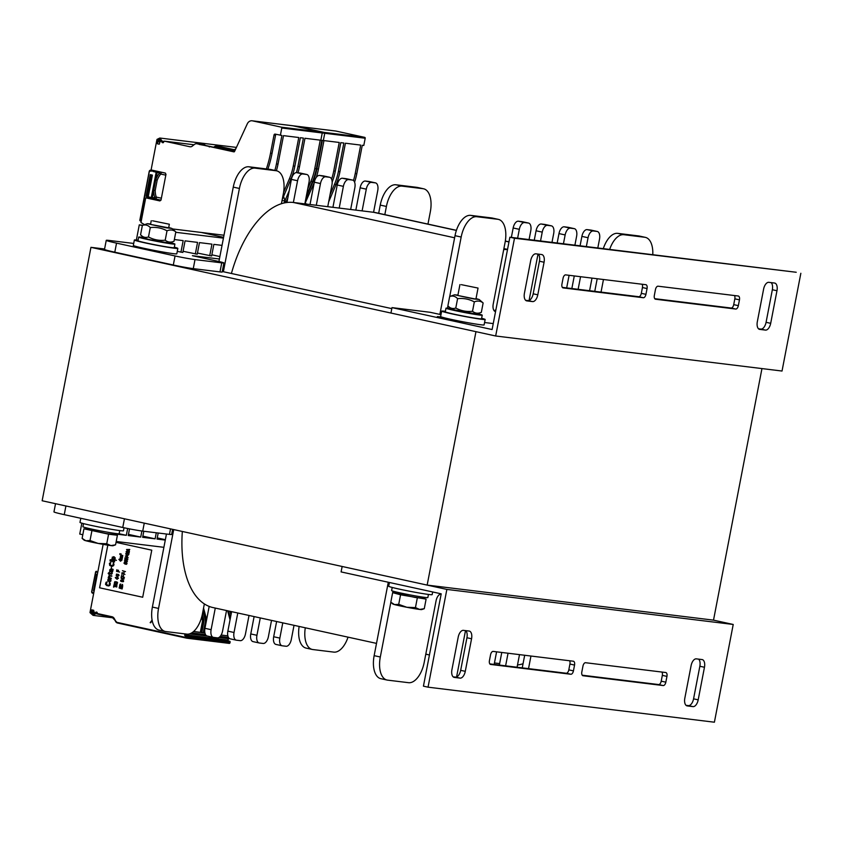 <?xml version="1.0" encoding="UTF-8"?>
<svg xmlns="http://www.w3.org/2000/svg" width="843" height="843" viewBox="0 0 843 843"><rect width="100%" height="100%" fill="white"/><g stroke="black" fill="none" stroke-linecap="round" stroke-linejoin="round"><path stroke-width="1.26" d="M427.159 585.095L475.958 331.668L90.949 247.336L42.15 500.763L427.159 585.095L713.515 620.142L761.956 368.581M222.267 271.488L391.805 308.622M90.949 247.336L104.585 249.001M800.85 273.28L782.03 371.036L495.673 335.988L514.493 238.232L796.235 272.268L509.878 237.22L492.101 329.539L391.995 307.621L430.172 312.289L440.984 314.66M771.145 282.616A7.376 3.836 -77.6 0 1 772.346 289.729L766.076 322.311A7.376 3.836 -77.6 0 1 760.86 329.086L758.531 328.802M734.453 295.545A3.688 1.918 -77.6 0 1 734.833 298.844L733.716 304.639A3.688 1.918 -77.6 0 1 731.113 308.032L654.726 298.675M642.05 284.239A3.688 1.918 -77.6 0 1 642.44 287.537L641.323 293.332A3.688 1.918 -77.6 0 1 638.72 296.715L562.334 287.368M538.245 254.112A7.376 3.836 -77.6 0 1 539.446 261.225L533.176 293.807A7.376 3.836 -77.6 0 1 527.96 300.582L525.632 300.298M763.61 289.107L757.33 321.689A7.376 3.836 102.4 0 0 759.575 329.371A7.376 3.836 102.4 0 0 759.754 329.392L765.486 330.098A7.376 3.836 102.4 0 0 770.692 323.322L776.972 290.74A7.376 3.836 102.4 0 0 774.728 283.069A7.376 3.836 102.4 0 0 774.548 283.037L768.816 282.331A7.376 3.836 102.4 0 0 763.61 289.107M654.347 295.377A3.688 1.918 102.4 0 0 655.464 299.212A3.688 1.918 102.4 0 0 655.559 299.223L735.739 309.044A3.688 1.918 102.4 0 0 738.342 305.651L739.459 299.866A3.688 1.918 102.4 0 0 738.342 296.019A3.688 1.918 102.4 0 0 738.247 296.009L658.067 286.199A3.688 1.918 102.4 0 0 655.454 289.581L654.347 295.377M561.944 284.07A3.688 1.918 102.4 0 0 563.061 287.906A3.688 1.918 102.4 0 0 563.156 287.916L643.335 297.737A3.688 1.918 102.4 0 0 645.938 294.344L647.055 288.548A3.688 1.918 102.4 0 0 645.938 284.713A3.688 1.918 102.4 0 0 645.843 284.702L565.664 274.881A3.688 1.918 102.4 0 0 563.061 278.274L561.944 284.07M532.586 301.594A7.376 3.836 102.4 0 0 537.792 294.818L544.072 262.236A7.376 3.836 102.4 0 0 541.828 254.565A7.376 3.836 102.4 0 0 541.649 254.533L535.916 253.827A7.376 3.836 102.4 0 0 530.7 260.603L524.43 293.185A7.376 3.836 102.4 0 0 526.664 300.867A7.376 3.836 102.4 0 0 526.854 300.898L532.586 301.594L527.96 300.582M514.493 238.232L509.878 237.22M441.511 316.979L437.348 316.599L442.491 317.99L466.147 322.384M484.567 322.521L493.25 323.586M495.673 335.988L390.952 313.048L391.995 307.621M446.864 589.415L342.142 566.475L341.099 571.912L441.205 593.83L423.428 686.16L428.044 687.171L446.864 589.415L733.22 624.463L714.4 722.209L428.044 687.171M465.736 630.638A7.376 3.836 -77.6 0 1 466.938 637.751L460.668 670.333A7.376 3.836 -77.6 0 1 455.452 677.108L453.123 676.824M569.541 660.754A3.688 1.918 -77.6 0 1 569.931 664.063L568.814 669.858A3.688 1.918 -77.6 0 1 566.211 673.241L489.825 663.894M661.945 672.061A3.688 1.918 -77.6 0 1 662.324 675.369L661.218 681.165A3.688 1.918 -77.6 0 1 658.604 684.548L582.218 675.201M698.636 659.142A7.376 3.836 -77.6 0 1 699.848 666.255L693.568 698.836A7.376 3.836 -77.6 0 1 688.352 705.612L686.033 705.328M465.283 671.344L471.564 638.762A7.376 3.836 102.4 0 0 469.319 631.08A7.376 3.836 102.4 0 0 469.14 631.049L463.408 630.353A7.376 3.836 102.4 0 0 458.202 637.129L451.922 669.711A7.376 3.836 102.4 0 0 454.166 677.382A7.376 3.836 102.4 0 0 454.345 677.414L460.078 678.12A7.376 3.836 102.4 0 0 465.283 671.344L460.668 670.333M574.547 665.074A3.688 1.918 102.4 0 0 573.43 661.239A3.688 1.918 102.4 0 0 573.335 661.218L493.166 651.407A3.688 1.918 102.4 0 0 490.552 654.8L489.435 660.585A3.688 1.918 102.4 0 0 490.563 664.432A3.688 1.918 102.4 0 0 490.647 664.442L570.827 674.252A3.688 1.918 102.4 0 0 573.44 670.87L574.547 665.074L569.931 664.063M666.95 676.381A3.688 1.918 102.4 0 0 665.833 672.545A3.688 1.918 102.4 0 0 665.738 672.524L585.558 662.714A3.688 1.918 102.4 0 0 582.956 666.107L581.839 671.892A3.688 1.918 102.4 0 0 582.956 675.738A3.688 1.918 102.4 0 0 583.05 675.749L663.23 685.559A3.688 1.918 102.4 0 0 665.833 682.177L666.95 676.381L662.324 675.369M696.318 658.857A7.376 3.836 102.4 0 0 691.102 665.633L684.822 698.215A7.376 3.836 102.4 0 0 687.066 705.886A7.376 3.836 102.4 0 0 687.245 705.918L692.978 706.624A7.376 3.836 102.4 0 0 698.194 699.848L704.463 667.266A7.376 3.836 102.4 0 0 702.23 659.584A7.376 3.836 102.4 0 0 702.04 659.553L696.318 658.857M713.515 620.142L733.22 624.463M376.505 643.388L212.984 607.571A92.256 47.925 -77.6 0 1 204.354 603.915L202.446 613.799A22.139 11.507 -77.6 0 1 186.809 634.126L165.818 631.555A22.139 11.507 -77.6 0 1 165.26 631.46A22.139 11.507 -77.6 0 1 158.547 608.425L173.721 529.583M223.384 271.731L239.412 188.463A22.139 11.507 -77.6 0 1 255.05 168.136L276.051 170.707A22.139 11.507 -77.6 0 1 276.609 170.802A22.139 11.507 -77.6 0 1 283.322 193.837L281.414 203.711A92.256 47.925 -77.6 0 1 293.375 202.478L297.568 180.75A7.376 3.836 -77.6 0 1 302.774 173.974L306.599 174.448A7.376 3.836 -77.6 0 1 306.778 174.48A7.376 3.836 -77.6 0 1 309.023 182.151L304.839 203.88L316.294 205.281L320.477 183.553A7.376 3.836 -77.6 0 1 325.683 176.788L329.508 177.251A7.376 3.836 -77.6 0 1 329.687 177.283A7.376 3.836 -77.6 0 1 331.931 184.954L327.748 206.683L339.202 208.084L343.386 186.356A7.376 3.836 -77.6 0 1 348.591 179.591L352.416 180.054A7.376 3.836 -77.6 0 1 352.595 180.086A7.376 3.836 -77.6 0 1 354.84 187.757L350.656 209.486L362.111 210.887L366.294 189.159A7.376 3.836 -77.6 0 1 371.5 182.394L375.325 182.857A7.376 3.836 -77.6 0 1 375.504 182.889A7.376 3.836 -77.6 0 1 377.748 190.56L373.565 212.288A92.256 47.925 -77.6 0 1 375.873 212.678L456.421 230.329M456.39 230.434L373.565 212.288L362.111 210.887M350.656 209.486L339.202 208.084M327.748 206.683L316.294 205.281M304.839 203.88L293.385 202.478L454.609 237.789M182.341 531.469A92.256 47.925 102.4 0 0 204.354 603.915M281.414 203.711A92.256 47.925 102.4 0 0 231.414 273.49M226.525 610.532L222.573 631.08A7.376 3.836 -77.6 0 1 217.357 637.856L213.542 637.392A7.376 3.836 -77.6 0 1 213.353 637.361A7.376 3.836 -77.6 0 1 211.119 629.679L215.281 608.066M249.022 615.464L245.482 633.894A7.376 3.836 -77.6 0 1 240.266 640.659L236.451 640.195A7.376 3.836 -77.6 0 1 236.261 640.164A7.376 3.836 -77.6 0 1 234.027 632.492L237.779 612.998M271.53 620.395L268.39 636.697A7.376 3.836 -77.6 0 1 263.174 643.462L259.359 642.998A7.376 3.836 -77.6 0 1 259.17 642.967A7.376 3.836 -77.6 0 1 256.936 635.295L260.276 617.93M294.028 625.316L291.299 639.5A7.376 3.836 -77.6 0 1 286.083 646.265L282.268 645.801A7.376 3.836 -77.6 0 1 282.078 645.77A7.376 3.836 -77.6 0 1 279.844 638.098L282.774 622.851M348.043 637.15A22.139 11.507 -77.6 0 1 333.807 652.113L312.806 649.542A22.139 11.507 -77.6 0 1 312.258 649.447A22.139 11.507 -77.6 0 1 305.292 627.793M384.829 214.649L386.41 206.451A22.139 11.507 -77.6 0 1 402.048 186.124L423.049 188.695A22.139 11.507 -77.6 0 1 423.597 188.79A22.139 11.507 -77.6 0 1 430.32 211.825L427.959 224.09M378.676 213.29L380.246 205.102A22.139 11.507 -77.6 0 1 395.883 184.775L416.885 187.346A22.139 11.507 -77.6 0 1 417.443 187.441L423.597 188.79M355.841 210.118L360.13 187.81A7.376 3.836 -77.6 0 1 365.346 181.045L369.16 181.508A7.376 3.836 -77.6 0 1 369.35 181.54A7.376 3.836 -77.6 0 1 369.529 181.593M332.932 207.315L337.221 185.007A7.376 3.836 -77.6 0 1 342.437 178.242L346.252 178.705A7.376 3.836 -77.6 0 1 346.441 178.737A7.376 3.836 -77.6 0 1 346.621 178.779M310.024 204.512L314.313 182.204A7.376 3.836 -77.6 0 1 319.529 175.428L323.343 175.902A7.376 3.836 -77.6 0 1 323.533 175.934A7.376 3.836 -77.6 0 1 323.712 175.976M286.957 202.489L291.404 179.401A7.376 3.836 -77.6 0 1 296.62 172.625L300.435 173.1A7.376 3.836 -77.6 0 1 300.624 173.131A7.376 3.836 -77.6 0 1 300.803 173.173M218.927 261.509L233.258 187.114A22.139 11.507 -77.6 0 1 248.896 166.788L269.886 169.359A22.139 11.507 -77.6 0 1 270.445 169.454L276.609 170.802M165.26 631.46L159.095 630.111A22.139 11.507 -77.6 0 1 152.383 607.076L166.45 534.019M207.378 636.043A7.376 3.836 -77.6 0 1 207.199 636.012A7.376 3.836 -77.6 0 1 204.954 628.33L209.18 606.412M230.287 638.846A7.376 3.836 -77.6 0 1 230.107 638.815A7.376 3.836 -77.6 0 1 227.863 631.133L231.614 611.649M253.195 641.649A7.376 3.836 -77.6 0 1 253.016 641.618A7.376 3.836 -77.6 0 1 250.771 633.947L254.112 616.581M276.104 644.452A7.376 3.836 -77.6 0 1 275.924 644.421A7.376 3.836 -77.6 0 1 273.68 636.75L276.62 621.502M312.258 649.447L306.093 648.098A22.139 11.507 -77.6 0 1 299.139 626.444M499.351 665.064L501.775 652.461M499.625 663.599L494.441 662.967M440.984 594.979A7.376 3.836 102.4 0 0 440.467 594.115M429.435 654.969A92.256 47.925 -77.6 0 1 428.581 654.8A92.256 47.925 -77.6 0 1 425.82 654.02M503.703 249.602A92.256 47.925 -77.6 0 1 507.497 249.57M494.124 310.73A7.376 3.836 102.4 0 0 495.947 309.55M571.849 288.538L574.283 275.935M594.758 291.341L597.192 278.748M522.249 667.867L524.683 655.264M523.05 663.757A92.256 47.925 -77.6 0 1 517.507 664.979M580.079 245.819L581.891 236.388A7.376 3.836 -77.6 0 1 587.107 229.623L590.922 230.086A7.376 3.836 -77.6 0 1 591.112 230.118A7.376 3.836 -77.6 0 1 591.291 230.171M557.17 243.016L558.983 233.585A7.376 3.836 -77.6 0 1 564.199 226.809L568.013 227.283A7.376 3.836 -77.6 0 1 568.203 227.315A7.376 3.836 -77.6 0 1 568.382 227.357M534.262 240.213L536.074 230.782A7.376 3.836 -77.6 0 1 541.29 224.006L545.105 224.48A7.376 3.836 -77.6 0 1 545.295 224.512A7.376 3.836 -77.6 0 1 545.474 224.554M511.353 237.41L513.166 227.979A7.376 3.836 -77.6 0 1 518.382 221.203L522.196 221.677A7.376 3.836 -77.6 0 1 522.386 221.709A7.376 3.836 -77.6 0 1 522.565 221.751M441.163 594.041A7.376 3.836 102.4 0 0 436.063 600.827L424.208 662.377A22.139 11.507 -77.6 0 1 408.581 682.693L387.58 680.132A22.139 11.507 -77.6 0 1 387.021 680.038L380.857 678.689A22.139 11.507 -77.6 0 1 374.144 655.654L388.286 582.239M439.856 314.407L455.02 235.682A22.139 11.507 -77.6 0 1 470.657 215.365L491.659 217.937A22.139 11.507 -77.6 0 1 492.207 218.031L498.371 219.38A22.139 11.507 -77.6 0 1 505.083 242.405L493.239 303.954A7.376 3.836 102.4 0 0 495.473 311.636A7.376 3.836 102.4 0 0 495.547 311.647L495.294 311.583M603.303 248.653A22.139 11.507 -77.6 0 1 617.656 233.353L638.646 235.924A22.139 11.507 -77.6 0 1 639.205 236.019L645.369 237.368A22.139 11.507 -77.6 0 1 652.777 254.712M609.658 249.433A22.139 11.507 -77.6 0 1 623.809 234.702L644.811 237.273A22.139 11.507 -77.6 0 1 645.369 237.368M601.038 292.11L603.462 279.507M586.349 246.588L588.056 237.737A7.376 3.836 -77.6 0 1 593.272 230.971L597.086 231.435A7.376 3.836 -77.6 0 1 597.265 231.467A7.376 3.836 -77.6 0 1 599.51 239.138L597.803 247.99M592.007 278.106L589.584 290.709M578.129 289.307L580.553 276.704M563.44 243.785L565.147 234.934A7.376 3.836 -77.6 0 1 570.363 228.168L574.178 228.632A7.376 3.836 -77.6 0 1 574.357 228.664A7.376 3.836 -77.6 0 1 576.601 236.335L574.894 245.187M569.099 275.303L566.675 287.906M540.532 240.972L542.239 232.131A7.376 3.836 -77.6 0 1 547.455 225.355L551.269 225.829A7.376 3.836 -77.6 0 1 551.448 225.861A7.376 3.836 -77.6 0 1 553.693 233.532L551.986 242.373M529.088 300.424L538.013 254.08M517.623 238.169L519.33 229.328A7.376 3.836 -77.6 0 1 524.546 222.552L528.361 223.026A7.376 3.836 -77.6 0 1 528.54 223.058A7.376 3.836 -77.6 0 1 530.784 230.729L529.077 239.57M449.73 296.483L461.174 237.041A22.139 11.507 -77.6 0 1 476.811 216.714L497.813 219.285A22.139 11.507 -77.6 0 1 498.371 219.38M387.021 680.038A22.139 11.507 -77.6 0 1 380.309 657.003L390.846 602.25M392.701 592.64L392.986 591.143M447.485 308.169L447.907 305.925L451.816 309.349L476.39 314.081L481.332 312.363L483.134 302.974C480.531 300.877 477.591 300.519 474.324 301.899C469.077 299.075 463.502 298 457.591 298.664C455.294 296.199 452.649 295.482 449.677 296.504L454.619 294.787L473.239 298.865L479.193 299.518L476.021 298.591M456.579 676.95L465.505 630.606M496.59 651.829L494.167 664.421M505.621 665.822L508.044 653.23M519.499 654.632L517.075 667.224M528.529 668.636L530.953 656.033M55.533 503.692L53.963 511.88A22.139 0.927 10.9 0 0 64.247 514.662L122.762 527.486A14.763 0.611 10.9 0 0 142.72 531.122L169.454 534.388A14.763 0.611 10.9 0 0 171.624 534.483L172.615 529.341M163.89 547.318L116.208 541.491M82.804 534.715L79.748 534.051L81.845 523.155M165.354 539.689L157.262 537.918M158.199 533.008L157.03 539.067L165.281 540.078M143.805 531.248L142.636 537.307L155.123 538.835L142.867 536.148M155.123 538.835L156.292 532.776M129.527 528.877L128.241 535.547L140.728 537.075L128.473 534.388M140.728 537.075L141.898 531.016M113.953 533.25L113.847 533.788L126.334 535.316L119.126 533.735A18.451 0.769 10.9 0 1 100.886 530.974A18.451 0.769 10.9 0 1 82.909 526.727L83.51 523.608M126.334 535.316L127.651 528.508M106.25 240.35L104.5 249.402A22.139 0.927 10.9 0 0 114.796 252.183L173.31 265.008A14.763 0.611 10.9 0 0 193.268 268.643L219.991 271.91A14.763 0.611 10.9 0 0 222.173 272.004L223.911 262.953A14.763 0.611 -169.1 0 1 221.741 262.858L195.007 259.591A14.763 0.611 -169.1 0 1 175.059 255.956L116.534 243.132A22.139 0.927 -169.1 0 1 106.25 240.35A22.139 0.927 -169.1 0 1 109.506 240.487L133.7 243.448M219.412 259.001L192.415 255.692L217.051 261.098A14.763 0.611 -169.1 0 1 223.911 262.953M219.875 256.567L211.856 254.807M222.036 245.376L213.859 244.375L211.635 255.966L197.462 253.048M209.717 255.735L211.951 244.143L199.464 242.615L197.241 254.207L183.068 251.288M195.323 253.964L197.557 242.384L185.07 240.856L182.847 252.436L177.262 251.404M223.985 235.229L172.457 228.927M142.72 225.281L139.285 224.86L136.366 240.013M142.351 225.534L139.285 224.86M175.744 232.299L223.427 238.137M180.929 252.205L183.163 240.624L174.353 239.549M174.322 247.189A22.139 0.927 -169.1 0 1 177.841 248.39L176.798 253.827A22.139 0.927 -169.1 0 1 154.88 250.54A22.139 0.927 -169.1 0 1 133.32 245.45L134.364 240.023A22.139 0.927 -169.1 0 1 138.083 240.213M177.841 248.39A22.139 0.927 -169.1 0 1 155.934 245.113A22.139 0.927 -169.1 0 1 134.364 240.023M481.627 318.285A22.139 0.927 -169.1 0 1 485.157 319.486L484.103 324.913A22.139 0.927 -169.1 0 1 462.196 321.636A22.139 0.927 -169.1 0 1 440.626 316.536L441.669 311.109A22.139 0.927 -169.1 0 1 445.389 311.309M485.157 319.486A22.139 0.927 -169.1 0 1 463.239 316.199A22.139 0.927 -169.1 0 1 441.669 311.109M80.78 518.287L79.98 522.407A22.139 0.927 10.9 0 0 101.55 527.507A22.139 0.927 10.9 0 0 123.468 530.784L124.047 527.76M389.413 582.492L388.686 586.264A22.139 0.927 10.9 0 0 410.256 591.354A22.139 0.927 10.9 0 0 432.164 594.631L432.68 591.965M450.963 308.612A18.451 0.769 10.9 0 0 445.989 308.19L445.294 311.805A18.451 0.769 10.9 0 0 463.271 316.051A18.451 0.769 10.9 0 0 481.532 318.78L482.228 315.166A18.451 0.769 10.9 0 0 477.454 313.712M445.989 308.19A18.451 0.769 10.9 0 0 463.966 312.426A18.451 0.769 10.9 0 0 482.228 315.166M143.647 237.515A18.451 0.769 10.9 0 0 138.684 237.094L137.989 240.719A18.451 0.769 10.9 0 0 155.955 244.965A18.451 0.769 10.9 0 0 174.227 247.694L174.922 244.07A18.451 0.769 10.9 0 0 170.149 242.626M138.684 237.094A18.451 0.769 10.9 0 0 156.661 241.34A18.451 0.769 10.9 0 0 174.922 244.07M392.216 587.455L391.616 590.574A18.451 0.769 10.9 0 0 409.582 594.821A18.451 0.769 10.9 0 0 427.844 597.561L428.444 594.441M152.583 220.792L169.348 224.227L152.583 220.792M82.108 538.361L84.121 540.152A14.763 0.611 -169.1 0 0 85.817 540.732L90.022 540.521L98.136 543.429A14.763 0.611 -169.1 0 1 85.817 540.732L82.108 538.361L83.952 528.793L108.589 534.188L117.409 535.263L115.565 544.831L110.907 545.59A14.763 0.611 -169.1 0 1 98.136 543.429L106.745 543.756L110.907 545.59A14.763 0.611 -169.1 0 0 113.036 545.716L115.565 544.831M108.589 534.188L106.745 543.756M117.409 535.263L112.878 534.03M88.599 529.362L83.952 528.793M88.778 528.445L88.536 529.689L106.545 533.619L112.814 534.367L113.057 533.113M91.866 530.953L90.022 540.521M461.29 284.649L478.044 288.074L461.29 284.649M390.804 602.208L392.827 603.999A14.763 0.611 -169.1 0 0 394.513 604.579L398.718 604.368L406.832 607.276A14.763 0.611 -169.1 0 1 394.513 604.579L390.804 602.208L392.648 592.64L400.562 594.8L426.105 599.12L424.271 608.688L419.614 609.436A14.763 0.611 -169.1 0 1 406.832 607.276L415.451 607.603L419.614 609.436A14.763 0.611 -169.1 0 0 421.742 609.563L424.271 608.688M417.296 598.035L415.451 607.603M426.105 599.12L421.584 597.877M397.306 593.209L392.648 592.64M397.485 592.292L397.243 593.535L415.241 597.466L421.521 598.214L421.763 596.97M400.562 594.8L398.718 604.368M459.93 284.586L457.854 295.482L474.598 298.875L475.958 298.938L478.044 288.074M457.907 295.103L454.619 294.787M449.677 296.504L447.875 305.893C450.173 308.348 452.807 309.075 455.778 308.043C461.026 310.867 466.601 311.952 472.512 311.288C475.115 313.385 478.055 313.744 481.332 312.363M479.193 299.518L483.134 302.974M472.512 311.288L474.324 301.899M455.778 308.043L457.591 298.664M174.027 241.277L169.085 242.984L150.307 239.791L144.511 238.253L140.56 234.797C142.867 237.262 145.502 237.979 148.473 236.957C153.721 239.781 159.295 240.856 165.207 240.192C167.81 242.299 170.75 242.658 174.027 241.277L175.829 231.888C173.226 229.791 170.286 229.422 167.009 230.813C161.772 227.989 156.197 226.904 150.286 227.568C147.978 225.113 145.344 224.386 142.372 225.418L147.314 223.701L165.923 227.779L171.888 228.432L168.716 227.505M151.234 220.74L150.549 224.396L168.653 227.842M150.602 224.006L147.314 223.701M171.888 228.432L175.829 231.888M165.207 240.192L167.009 230.813M140.56 234.797L142.372 225.418M148.473 236.957L150.286 227.568M103.131 544.357L90.106 611.944A5.163 4.405 -83 0 0 90.022 612.65L93.078 615.379L95.691 613.736M91.792 609.858L93.731 610.29L93.858 611.407A4.057 3.467 97 0 1 94.743 613.525L93.215 614.284L90.96 612.692A4.057 3.467 97 0 1 91.033 612.144L91.192 611.323A0.738 0.632 97 0 1 91.624 610.764L91.792 609.858M152.235 620.754L150.159 622.65L152.172 620.437M150.697 622.766L152.161 620.353M150.159 622.65L152.109 620.111M198.516 632.102A2.95 2.518 97 0 1 198.916 632.145L200.307 632.45L202.425 621.47A3.14 2.677 -83 0 0 202.362 619.858L201.646 617.192M200.307 632.45L193.416 631.649M227.852 635.864L221.14 635.042M204.944 633.061L204.817 632.355M206.177 621.976L204.017 632.945L201.719 632.671L203.837 621.691L203.174 621.607A3.688 3.151 -83 0 0 203.11 619.71L203.774 619.795L202.331 614.421M97.451 613.936L95.712 613.725A5.163 4.405 -83 0 0 95.628 612.987A0.738 0.632 97 0 1 96.387 612.071L96.755 612.155A0.738 0.632 97 0 1 97.24 612.756L97.324 613.525L111.982 616.739A4.247 3.625 97 0 1 114.248 618.499L115.712 621.143A3.14 2.677 -83 0 0 117.388 622.45L186.651 637.624L186.851 636.528L185.618 636.265A1.296 1.106 97 0 1 184.786 634.758L184.954 633.894M107.788 545.147L99.579 587.792L142.699 597.244L151.761 550.173L116.039 542.355M112.13 617.308L97.324 613.525M227.157 635.601A2.95 2.518 97 0 1 227.557 635.654L227.821 635.706M201.877 632.513L201.835 632.503A2.95 2.518 97 0 1 201.877 632.513L204.017 632.945M99.579 587.792L142.699 597.234M107.83 545.147L99.611 587.803M109.832 582.682L109.327 582.481L109.348 585.031L108.357 585.379L106.281 584.642L107.103 581.986L106.092 582.239L105.491 584.283L106.776 585.6L108.8 585.948L109.948 585.253L110.285 583.535L109.327 582.481M110.886 580.932L110.939 579.626L109.464 578.73L108.009 579.173L107.799 580.827L109.263 581.712L110.718 581.27L110.897 579.615L109.432 578.73M109.263 581.712L110.855 580.922M111.339 578.393L109.168 577.444L108.831 576.517L111.824 575.853L109.137 575.453L108.189 577.708L111.371 578.393L109.042 577.223L109.032 576.19L109.885 575.906M111.74 576.306L109.959 575.453M112.382 573.145L109.474 573.356L109.242 572.271L108.178 573.546L109.211 574.526L109.348 573.809L111.75 574.146L111.95 573.061M111.318 574.241L112.351 573.145M109.211 574.526L109.39 573.82M109.042 573.261L108.294 573.103M110.159 571.723L110.602 569.457L110.981 571.712L112.087 572.039L112.741 571.333L113.12 569.341L110.686 569.004L109.695 569.921L109.79 571.543L110.633 569.468M111.55 568.256L111.297 566.875M112.035 566.285L113.731 565.611L113.615 563.04L112.551 565.737L110.022 564.989L110.844 562.344L109.421 563.356L109.727 565.495L112.54 566.296L114.037 564.367L113.141 562.839M112.151 565.737L109.917 564.684L110.844 562.344M114.553 561.923L109.927 560.911M114.648 561.196L111.592 560.058M110.644 559.847L110.117 559.731M116.45 560.363L114.416 559.446L115.259 558.214L114.29 556.865L112.245 557.181L112.404 559.004L111.729 559.33L116.45 560.363L114.374 559.436L115.196 557.824L113.51 556.696M113.847 587.149L113.984 586.422L116.829 586.76L114.079 586.159L113.889 585.358L113.52 587.076L114.026 586.433M116.998 585.664L115.639 584.757L117.346 584.041L115.322 584.452L114.237 583.367L115.48 585.053L113.921 584.989L116.998 585.664L115.607 584.747L117.346 584.041M115.312 582.798L114.827 581.702L114.469 582.471L115.312 583.082L116.703 582.07M115.312 583.082L116.671 582.06L117.177 582.597L116.534 583.493L117.609 582.682L116.692 581.775L114.975 582.682L115.354 581.628M117.145 577.824L115.322 577.708L116.882 579.183L118.452 578.108L115.407 577.444M118.399 578.382L117.23 577.371M117.272 579.267L117.525 578.193M117.82 577.128L116.46 576.075M116.471 575.653L116.724 574.336L117.251 575.116L118.61 574.842L118.094 576.054L118.979 575.579L118.642 574.515L116.492 574.094L116.218 575.548L116.755 574.346M117.514 574.578L116.766 574.115M119.622 572.049L118.273 571.47L118.494 570.289L117.841 571.375L117.029 571.196L116.85 569.742L116.545 571.375L119.622 572.049L118.231 571.459L118.062 570.195M120.633 559.72L118.863 559.33L120.37 561.08L121.94 560.005L118.863 559.33M121.887 560.279L120.718 559.267M120.76 561.164L121.013 560.089M122.098 559.194L120.349 558.34L122.277 558.477L120.517 557.666L122.456 557.529L120.496 557.191L120.117 558.098L120.001 558.74L122.13 559.204L120.686 558.129M122.235 558.466L120.834 557.413M122.488 557.16L120.739 556.306L122.667 556.443L120.907 555.632L122.815 555.484L120.749 555.221L120.391 556.696L122.53 557.16L121.086 556.095M122.772 555.706L121.234 555.137M122.625 556.433L121.223 555.368M122.14 588.962L119.148 588.024M122.267 588.33L122.614 586.707L121.919 587.971L120.907 587.75L121.139 586.57L120.486 587.655L119.664 587.476L119.927 586.117L119.179 587.655L122.267 588.33L122.182 586.612M122.562 584.526L121.655 585.843L120.275 585.39L120.728 584.073L120.064 584.167L119.727 585.179L120.612 585.896L122.72 585.832L122.203 584.399M121.603 586.106L122.678 585.832L122.52 584.515M121.508 581.607L122.383 581.333L122.298 580.321L123.289 580.869L122.772 581.796L123.542 581.533L123.51 580.627L122.056 580.026L120.675 580.247L120.697 581.196L122.182 581.522L122.34 580.332M122.815 578.403L121.044 578.013L122.551 579.763L124.121 578.688L121.044 578.013M124.069 578.962L122.899 577.95M122.941 579.847L123.183 578.772M121.529 577.276L121.782 575.917L124.406 577.434L121.508 575.569L121.192 577.202L121.824 575.938M123.542 575.643L123.341 574.937M124.943 574.441L122.119 572.587L121.771 574.22L122.361 572.934L124.943 574.441L122.087 572.587M122.098 574.283L122.393 572.955M124.121 572.66L123.91 571.954M125.481 571.628L122.456 570.69M125.554 562.85L124.522 562.418L123.91 563.082L125.365 563.798M124.764 563.978L126.45 564.294L127.082 563.535L124.869 562.397M126.071 564.315L127.04 563.535L126.187 562.639M126.345 560.595L124.437 560.743L125.407 562.091L127.43 561.68L125.723 560.458M125.997 562.218L127.398 561.68L126.313 560.584M126.376 560.226L127.662 559.942L127.609 559.13L125.059 558.572L124.711 559.299L125.786 560.1L127.24 560.226L127.809 559.404L126.102 558.466M124.922 557.834L128.189 557.792L125.312 556.032L127.788 557.518L124.922 557.834L128.147 557.781L125.312 556.032M127.641 556.159L126.313 555.115M127.915 555.094L128.758 554.62L128.452 553.556L126.313 553.134L125.702 553.809L126.281 554.683L126.366 553.43L127.335 554.209L128.189 553.693L128.157 555.094L128.863 554.262L127.999 553.408M126.281 554.683L126.534 553.377M127.325 553.619L126.576 553.145M126.745 551.438L129.021 553.261L129.369 551.638L128.758 552.829L126.703 551.101L126.081 551.817L126.671 552.692L126.924 551.385M126.671 552.692L126.703 551.427M128.768 552.787L126.977 551.111M129.4 551.269L128.874 549.741L129.79 549.457L126.534 549.51L129.4 551.269L128.705 550.648L129.79 549.457M119.906 553.851L121.023 554.757L121.181 553.946L120.897 554.546L119.864 553.682L119.854 554.483L120.043 553.84M121.023 554.757L121.013 553.914M109.369 581.259L108.167 580.142L109.369 579.183M111.834 571.607L111.329 569.615M113.204 557.191L114.669 557.897L113.879 559.33L112.498 558.551L113.478 557.17M113.889 559.33L112.53 558.561L113.162 557.191M116.945 578.835L115.891 577.834M120.433 560.764L119.327 559.72L120.581 559.994L120.433 560.764L119.379 559.731M121.487 581.375L120.844 580.806L121.708 580.237L122.066 581.217L120.918 580.964L121.592 580.216M122.614 579.415L121.55 578.414M126.113 564.083L125.554 563.44L126.345 562.903L126.397 564.009L125.628 563.64L126.176 562.871M124.743 563.735L124.248 563.156L124.954 562.65L125.196 563.556L124.311 563.356L124.859 562.629M126.007 561.975L124.796 560.869L126.587 560.932L127.072 561.607L126.376 562.018L124.669 561.312L125.744 560.7M126.387 559.994L125.175 558.877L126.966 558.941L127.451 559.615L126.756 560.026L125.049 559.32L126.123 558.709M126.798 549.752L128.6 549.731L128.452 550.542L126.756 549.741L128.61 549.72M108.252 585.917L110.138 584.821L109.801 582.671M108.357 585.379L106.102 584.315L107.061 581.986M110.496 580.658L108.958 581.175L108.199 579.784L109.738 579.267L110.496 580.658M111.213 573.746L109.442 573.356L109.242 572.271M112.256 569.352L110.686 569.004M111.634 572.039L112.53 571.67L113.078 569.341M111.287 569.605L112.298 570.205L112.035 571.565L111.192 571.185L111.287 569.605M112.404 559.004L111.813 558.877M116.734 587.023L114.037 586.148L113.847 585.358M115.322 584.452L114.237 583.367M115.48 585.053L113.974 584.726M116.534 583.493L117.577 582.682L116.661 581.775M116.945 578.867L115.849 577.824L117.093 578.098L116.945 578.867M118.094 576.054L119.011 575.211L118.146 574.368M117.514 575.168L118.104 574.589M117.841 571.375L116.987 571.185L116.85 569.742M122.372 557.75L120.886 557.181M121.919 587.971L120.876 587.74L120.707 586.486M120.486 587.655L119.632 587.476L119.495 586.033M121.655 585.843L120.127 585.221L120.728 584.073M122.772 581.796L123.626 580.89L122.024 580.026M122.604 579.447L121.508 578.403L122.762 578.677L122.604 579.447M124.364 577.423L121.508 575.569M127.335 554.209L127.925 553.63M129.021 553.261L129 551.554M128.452 550.542L126.756 549.741M120.897 554.546L120.043 553.693M119.854 554.483L119.864 553.851M91.624 610.764L93.815 611.038M94.142 590.985L93.489 590.838L96.703 574.188L97.356 574.336M93.489 590.838L94.153 590.964M144.543 224.649L140.971 222.531L145.723 197.831L159.896 200.929L161.024 200.044L165.976 174.343L165.26 173.057L151.097 169.949L156.84 140.086A4.974 4.247 97 0 1 157.019 139.39L159.822 138.031L162.193 141.171A4.974 4.247 97 0 1 162.025 141.413L163.921 141.645M201.941 232.594L223.585 237.336M266.367 168.927A103.32 88.178 -83 0 0 270.529 153.152L274.028 134.996A1.106 0.948 97 0 1 275.155 134.111L281.92 135.449L276.441 163.911L278.011 164.111L283.501 135.639L298.77 137.514L293.29 165.976L294.86 166.166L300.34 137.704L303.396 138.073L297.916 166.545L299.486 166.735L304.976 138.273L320.245 140.138L314.766 168.6L316.336 168.8L321.815 140.328L323.343 140.518L324.745 133.278L281.783 128.02L280.392 135.259M281.783 128.02A0.738 0.632 -83 0 0 281.309 127.167L324.26 132.414A0.738 0.632 97 0 1 324.745 133.278M252.5 120.855A5.532 4.721 -83 0 0 252.131 120.791L295.082 126.039A5.532 4.721 97 0 1 295.461 126.113L252.5 120.855L281.309 127.167M252.131 120.791A5.532 4.721 -83 0 0 247.305 123.816L234.554 151.466A0.738 0.632 97 0 1 233.859 151.856L196.946 143.774A3.688 3.151 -83 0 0 196.693 143.732A3.688 3.151 -83 0 0 194.564 144.353L192.246 146.166A3.688 3.151 97 0 1 190.107 146.787A3.688 3.151 97 0 1 189.865 146.745L190.36 146.808M194.027 144.775L164.206 141.129L189.865 146.745M164.206 141.129L163.531 142.372A0.738 0.632 97 0 1 162.857 142.72L162.962 142.73M162.351 142.604A0.738 0.632 97 0 1 162.025 141.413M159.938 142.056L157.799 141.803L157.42 143.795L159.264 144.195L160.054 141.793A3.867 3.298 -83 0 0 161.445 140.528L159.685 139.127L157.904 139.748A3.867 3.298 -83 0 0 157.767 140.286L157.609 141.108L160.57 141.466M157.799 141.803A0.738 0.632 97 0 1 157.609 141.108M295.461 126.113L324.26 132.414M159.822 138.031L202.773 143.289L205.439 145.428M145.723 197.831L147.462 197.863A1.106 0.58 102.4 0 0 148.21 196.84L146.06 196.366L150.244 174.638L152.393 175.112L148.21 196.83L151.287 197.525A1.106 0.58 -77.6 0 1 150.539 198.537L147.462 197.863M158.315 171.55A1.106 0.948 102.7 0 0 157.156 172.425L153.099 171.477A1.106 0.58 102.4 0 0 152.762 170.328L160.771 172.109A1.106 0.58 -77.6 0 1 161.15 172.899A1.106 0.58 -77.6 0 1 160.75 174.058A15.501 8.051 102.4 0 0 157.156 180.286L155.228 190.286A15.501 8.051 102.4 0 0 156.313 197.093A1.106 0.58 -77.6 0 1 156.261 198.284A1.106 0.58 -77.6 0 1 155.607 198.959L150.539 198.537M151.097 169.949L152.762 170.328M165.481 173.142L160.771 172.109A1.106 0.948 102.7 0 0 159.612 172.984A16.607 8.63 102.4 0 0 155.765 179.664L157.156 172.425L159.612 172.984A1.106 0.685 -139 0 0 160.75 174.058L165.818 175.165M155.228 190.286L153.7 190.37L155.765 179.664L157.156 180.286M161.382 198.2L156.313 197.093A1.106 0.748 158.7 0 0 154.859 197.662L152.309 197.61L153.7 190.37A16.607 8.63 102.4 0 0 154.859 197.662A1.106 0.938 -88.7 0 0 155.607 198.959L161.002 200.139M155.839 171.003A1.106 0.58 102.4 0 1 156.176 172.151L151.287 197.525L152.309 197.61A1.106 0.938 -88.7 0 0 153.047 198.895M149.369 171.171L139.843 220.076L141.181 221.414M139.949 220.107A0.738 0.632 -83 0 0 140.107 220.729M148.22 196.809L146.06 196.366M283.511 196.545L285.113 200.94L283.785 203.058M285.113 200.94L282.026 200.571M209.064 146.598L208.495 146.134L209.064 146.598M199.686 144.164L209.032 146.25L199.201 144.448M196.693 143.732L198.695 143.984A3.688 3.151 -84.5 0 0 198.432 143.942A3.688 3.151 -84.5 0 0 198.179 143.921M220.16 146.608L216.693 146.187A3.688 3.151 98.5 0 0 216.44 146.145L214.301 146.766A3.688 3.151 98.5 0 1 216.44 146.145L235.26 149.917L220.16 146.608A3.688 3.151 -84.5 0 0 219.907 146.566A3.688 3.151 -84.5 0 0 219.654 146.556M270.529 153.152L272.057 153.342A103.32 88.178 97 0 1 267.895 169.116M272.057 153.342L275.556 135.186L274.028 134.996M276.198 134.343A1.106 0.948 -83 0 0 275.556 135.186M274.829 170.412A55.353 47.24 -83 0 0 276.441 163.911M278.011 164.111A55.353 47.24 97 0 1 276.367 170.75M293.29 165.976A55.353 47.24 -83 0 1 289.381 178.811L283.543 192.573M294.86 166.166A55.353 47.24 97 0 1 290.961 179.011L282.205 199.633M296.441 172.615A55.353 47.24 -83 0 0 297.916 166.545M289.244 190.613L285.018 200.571L283.554 196.461M287.874 197.757L286.251 201.561L284.966 201.403L285.018 200.571M314.766 168.6A55.353 47.24 -83 0 1 310.856 181.445L307.737 188.79M316.336 168.8A55.353 47.24 97 0 1 312.437 181.635L306.367 195.934M284.966 201.403L283.922 203.026M286.251 201.561L285.514 202.71M287.157 201.466L286.525 200.919M299.486 166.735A55.353 47.24 97 0 1 298.011 172.804M159.295 144.016L157.42 143.795M322.237 132.973L320.846 140.212L322.374 140.402L316.894 168.863L318.464 169.053L323.954 140.591L339.223 142.456L333.744 170.929L335.314 171.118L340.793 142.657L343.849 143.025L338.37 171.498L339.94 171.687L345.43 143.215L360.699 145.091L355.219 173.553L356.789 173.753L362.269 145.281L363.797 145.47L365.198 138.231L322.237 132.973A0.738 0.632 -83 0 0 321.763 132.109L364.713 137.367A0.738 0.632 97 0 1 365.198 138.231M292.953 125.797A5.532 4.721 -83 0 0 292.584 125.733L335.535 130.992A5.532 4.721 97 0 1 335.914 131.055L292.953 125.797L321.763 132.109M235.745 148.874A3.688 3.151 -83 0 0 235.018 149.306L234.259 149.696M197.757 143.784L200.276 142.983L202.921 144.87M335.914 131.055L364.713 137.367M213.679 147.177L212.784 147.072M316.894 168.863A55.353 47.24 -83 0 1 312.995 181.698L305.883 198.453M318.464 169.053A55.353 47.24 97 0 1 316.262 177.43M314.218 182.72L304.839 203.837M331.594 179.137A55.353 47.24 -83 0 0 333.744 170.929M306.473 204.08L305.503 203.247M335.314 171.118A55.353 47.24 97 0 1 332.174 182.088M330.045 194.765L334.471 184.332A55.353 47.24 -83 0 0 338.37 171.498M339.94 171.687A55.353 47.24 97 0 1 336.041 184.522L328.665 201.909M356.789 173.753A55.353 47.24 97 0 1 354.576 182.141M353.47 180.507A55.353 47.24 -83 0 0 355.219 173.553M776.972 290.74L772.346 289.729M770.692 323.322L766.076 322.311M765.486 330.098L760.86 329.086M739.459 299.866L734.833 298.844M738.342 305.651L733.716 304.639M735.739 309.044L731.113 308.032M647.055 288.548L642.44 287.537M645.938 294.344L641.323 293.332M643.335 297.737L638.72 296.715M537.792 294.818L533.176 293.807M544.072 262.236L539.446 261.225M471.564 638.762L466.938 637.751M460.078 678.12L455.452 677.108M573.44 670.87L568.814 669.858M570.827 674.252L566.211 673.241M665.833 682.177L661.218 681.165M663.23 685.559L658.604 684.548M704.463 667.266L699.848 666.255M698.194 699.848L693.568 698.836M692.978 706.624L688.352 705.612M416.885 187.346L423.049 188.695M395.883 184.775L402.048 186.124M380.246 205.102L386.41 206.451M369.16 181.508L375.325 182.857M365.346 181.045L371.5 182.394M360.13 187.81L366.294 189.159M346.252 178.705L352.416 180.054M342.437 178.242L348.591 179.591M337.221 185.007L343.386 186.356M323.343 175.902L329.508 177.251M319.529 175.428L325.683 176.788M314.313 182.204L320.477 183.553M300.435 173.1L306.599 174.448M296.62 172.625L302.774 173.974M291.404 179.401L297.568 180.75M269.886 169.359L276.051 170.707M248.896 166.788L255.05 168.136M233.258 187.114L239.412 188.463M152.383 607.076L158.547 608.425M204.954 628.33L211.119 629.679M227.863 631.133L234.027 632.492M250.771 633.947L256.936 635.295M273.68 636.75L279.844 638.098M508.961 241.952L505.305 241.151M507.528 249.38L503.893 248.59M644.811 237.273L638.646 235.924M623.809 234.702L617.656 233.353M597.086 231.435L590.922 230.086M593.272 230.971L587.107 229.623M588.056 237.737L581.891 236.388M574.178 228.632L568.013 227.283M570.363 228.168L564.199 226.809M565.147 234.934L558.983 233.585M551.269 225.829L545.105 224.48M547.455 225.355L541.29 224.006M542.239 232.131L536.074 230.782M528.361 223.026L522.196 221.677M524.546 222.552L518.382 221.203M519.33 229.328L513.166 227.979M495.61 311.288L494.377 311.014M497.813 219.285L491.659 217.937M476.811 216.714L470.657 215.365M461.174 237.041L455.02 235.682M380.309 657.003L374.144 655.654M142.72 531.122L144.258 523.134M124.437 518.793L122.762 527.486M170.507 528.877L169.454 534.388M64.247 514.662L65.923 505.969M221.741 262.858L219.991 271.91M175.059 255.956L173.31 265.008M193.268 268.643L195.007 259.591M114.796 252.183L116.534 243.132M92.193 592.987A1.106 0.948 97 0 1 91.761 591.849L95.544 572.197M91.771 591.818L95.786 572.26L97.809 571.975M96.46 571.269A1.106 0.948 97 0 0 95.554 572.165L91.655 591.818L93.636 593.651L92.266 593.04L92.003 591.912M198.916 632.145L193.595 631.491M228.537 638.119A0.738 0.632 -83 0 0 228.2 638.636L227.916 640.079A0.738 0.632 -83 0 0 228.39 640.943L229.623 641.207A0.738 0.632 97 0 1 230.107 642.071L229.96 642.798A0.738 0.632 97 0 1 229.212 643.388L186.925 638.214M230.107 642.071L187.726 636.886A0.738 0.632 -83 0 0 187.251 636.022L228.411 640.943L186.018 635.759A0.738 0.632 97 0 1 185.534 634.895L185.713 633.989M186.83 637.477L187.726 636.886L186.977 636.75M186.651 637.624L186.809 638.193A0.738 0.632 -83 0 0 187.578 637.603L229.96 642.798M201.055 632.587L203.174 621.607L202.425 621.47M191.656 632.914L205.523 634.61M220.181 636.412L228.432 637.424M94.679 613.156L90.96 612.692M91.033 612.144L94.511 612.576M97.282 613.188L95.628 612.987M115.712 621.143L115.596 621.491A3.688 3.151 -83 0 0 117.546 623.019L186.798 638.193M114.248 618.499L115.523 621.354M111.982 616.739L112.161 617.318A3.688 3.151 97 0 1 114.058 618.72M203.247 609.637L206.535 620.132M202.931 611.323L205.323 620.216L206.061 620.069A3.688 3.151 97 0 1 206.124 621.976L205.376 621.839L203.268 632.808M201.804 632.671L203.837 621.691A3.688 3.151 -83 0 0 203.774 619.795L203.806 619.911M228.2 638.615L218.906 637.498M227.926 640.058L184.786 634.758M186.851 636.528L187.251 636.022L185.618 636.265M230.002 611.291L230.982 614.926M230.371 618.13L228.432 610.954M206.619 619.71L203.521 608.235M202.362 619.858L203.11 619.71L202.035 615.727M230.044 619.805L227.61 610.775M205.323 620.216A3.14 2.677 97 0 1 205.376 621.839M202.352 614.273L203.837 621.67M219.58 637.023L228.98 638.172L219.58 637.013M206.071 635.369L190.602 633.472L206.071 635.369M207.747 636.128L189.454 633.894M117.388 622.45L186.809 638.193L229.254 643.388L230.181 642.071L229.644 641.217M117.556 623.019L112.151 617.308L97.662 614.136M94.047 611.681L91.192 611.323M93.752 593.019L92.182 592.323M157.904 139.748L161.54 140.191M157.767 140.286L161.308 140.718M162.193 141.171L164.058 141.403M150.286 170.233A1.106 0.948 97 0 0 149.38 171.14L140.191 220.16L141.297 220.824M149.611 171.224L153.131 170.96M141.181 221.435L140.191 220.845A0.738 0.738 0 0 1 139.843 220.076L149.274 171.129L150.328 170.233L152.446 170.254L150.328 170.233L149.938 170.918M148.041 196.767L152.214 175.07M146.808 196.493L150.981 174.807M208.527 146.145L234.28 151.782L208.906 146.187L209.317 146.998M196.946 143.774L198.716 143.995M213.595 147.251L216.693 146.187L235.123 150.223M216.177 146.851L234.797 150.929M289.381 178.811L290.961 179.011M310.856 181.445L312.437 181.635M312.995 181.698L314.386 181.877M334.471 184.332L336.041 184.522M375.504 182.889L369.35 181.54M352.595 180.086L346.441 178.737M329.687 177.283L323.533 175.934M306.778 174.48L300.624 173.131M213.353 637.361L207.199 636.012M236.261 640.164L230.107 638.815M259.17 642.967L253.016 641.618M282.078 645.77L275.924 644.421M508.982 241.836L505.326 241.035M428.581 654.8L425.789 654.179M597.265 231.467L591.112 230.118M574.357 228.664L568.203 227.315M551.448 225.861L545.295 224.512M528.54 223.058L522.386 221.709M119.748 530.584L119.148 533.703M168.653 227.852L169.348 224.227M198.727 632.113L193.605 631.491M113.257 617.856L93.078 615.379M228.906 638.035L228 640.09L228.411 640.943M230.086 611.312L231.014 614.779M206.64 619.563L203.553 608.088M156.008 171.034L158.073 171.498M200.276 142.983L236.43 147.409"/></g></svg>
